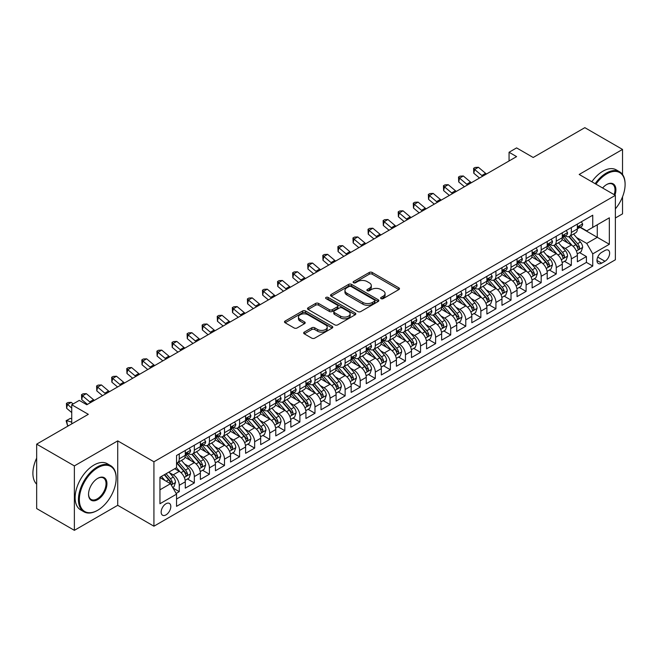 <?xml version="1.0" encoding="UTF-8"?>
<svg xmlns="http://www.w3.org/2000/svg" width="658" height="658" viewBox="0 0 658 658"><rect width="100%" height="100%" fill="white"/><g stroke="black" fill="none" stroke-linecap="round" stroke-linejoin="round"><path stroke-width="0.99" d="M381.072 298.642A1.464 0.847 0 0 0 383.145 298.642L398.871 289.561A2.097 1.209 0 0 0 399.48 288.706A2.097 1.209 0 0 0 398.871 287.85L372.222 272.47A2.097 1.209 0 0 0 369.261 272.47L353.535 281.55A1.464 0.847 0 0 0 353.107 282.142A1.464 0.847 0 0 0 353.535 282.743A1.464 0.847 0 0 0 355.608 282.743L357.648 281.566A6.695 3.866 0 0 1 367.115 281.566L369.335 282.85A6.695 3.866 0 0 1 371.301 285.588A6.695 3.866 0 0 1 369.335 288.319L367.304 289.495A1.464 0.847 0 0 0 366.876 290.096A1.464 0.847 0 0 0 367.304 290.688A1.464 0.847 0 0 0 369.377 290.688L371.408 289.52A6.695 3.866 0 0 1 380.883 289.52L383.104 290.795A6.695 3.866 0 0 1 385.07 293.534A6.695 3.866 0 0 1 383.104 296.264L381.072 297.441A1.464 0.847 0 0 0 380.637 298.041A1.464 0.847 0 0 0 381.072 298.642L381.072 297.441M165.981 514.885A6.827 3.94 120 0 0 170.438 508.873A6.827 3.94 120 0 0 169.394 503.403A6.827 3.94 120 0 0 165.981 503.74A6.827 3.94 120 0 0 161.523 509.753A6.827 3.94 120 0 0 162.567 515.222A6.827 3.94 120 0 0 165.981 514.885M304.284 332.117A2.097 1.209 0 0 0 303.667 332.973A2.097 1.209 0 0 0 304.284 333.828L311.76 338.146A2.097 1.209 0 0 0 314.721 338.146L332.183 328.062A2.097 1.209 0 0 0 332.8 327.207A2.097 1.209 0 0 0 332.183 326.352L305.542 310.971A2.097 1.209 0 0 0 302.581 310.971L285.111 321.055A2.097 1.209 0 0 0 284.503 321.902A2.097 1.209 0 0 0 285.111 322.757L294.142 327.972A2.097 1.209 0 0 0 297.103 327.972L304.58 323.654A2.097 1.209 0 0 0 305.189 322.807A2.097 1.209 0 0 0 304.58 321.951L300.097 319.36A5.601 3.232 0 0 1 298.461 317.074A5.601 3.232 0 0 1 301.915 314.088A5.601 3.232 0 0 1 308.018 314.787L325.562 324.92A5.601 3.232 0 0 1 327.199 327.207A5.601 3.232 0 0 1 323.744 330.193A5.601 3.232 0 0 1 317.641 329.494L314.721 327.799A2.097 1.209 0 0 0 311.76 327.799L304.284 332.117L304.284 333.828M622.534 174.518L622.534 149.432L584.839 127.66L533.186 157.484L516.596 147.902L509.062 152.261L516.596 156.612L86.815 404.744L79.273 400.393L71.73 404.744L71.73 423.9M74.37 465.905L74.37 530.34L117.724 505.303L117.724 440.876L74.37 465.905L36.667 444.142L88.32 414.326L71.73 404.744M117.724 440.876L153.923 461.776L615.37 195.352L615.37 259.787L153.923 526.203L153.923 461.776M622.534 149.432L579.18 174.46L615.37 195.352M357.796 311.563A2.097 1.209 0 0 0 360.757 311.563L378.218 301.479A2.097 1.209 0 0 0 378.835 300.624A2.097 1.209 0 0 0 378.218 299.768L351.578 284.388A2.097 1.209 0 0 0 348.617 284.388L331.147 294.471A2.097 1.209 0 0 0 330.538 295.327A2.097 1.209 0 0 0 331.147 296.182L357.796 311.563M326.631 298.954A1.464 0.847 0 0 1 328.112 299.16L328.112 297.424L355.205 313.06A2.097 1.209 0 0 1 355.814 313.915A2.097 1.209 0 0 1 355.205 314.771L337.735 324.855A2.097 1.209 0 0 1 334.774 324.855L308.133 309.474L308.133 307.763A2.097 1.209 0 0 0 307.516 308.618A2.097 1.209 0 0 0 308.133 309.474M308.133 307.763L315.61 303.445A2.097 1.209 0 0 1 318.571 303.445L329.37 309.688A2.097 1.209 0 0 0 332.331 309.688L337.291 306.825A2.097 1.209 0 0 0 337.908 305.97A2.097 1.209 0 0 0 337.291 305.115L326.039 298.617A1.464 0.847 0 0 1 325.611 298.016A1.464 0.847 0 0 1 326.516 297.235A1.464 0.847 0 0 1 328.112 297.424M74.37 530.34L36.667 508.568L36.667 444.142M615.37 217.995L622.534 213.858L622.534 196.816M176.122 493.442L179.256 491.641L172.996 488.022M169.435 472.65L173.219 474.837A8.529 4.927 60 0 1 179.256 485.283L185.285 481.796L185.285 488.154L194.332 482.931L187.472 478.966M184.511 463.939L188.303 466.127A8.529 4.927 60 0 1 194.332 476.573L200.369 473.094L200.369 479.452L209.417 474.221L202.549 470.264M199.596 455.237L203.38 457.417A8.529 4.927 60 0 1 209.417 467.871L215.446 464.384L215.446 470.741L224.493 465.519L217.634 461.554M214.673 446.527L218.464 448.715A8.529 4.927 60 0 1 224.493 459.161L230.53 455.681L230.53 462.039L239.578 456.808L232.71 452.852M229.757 437.825L233.541 440.005A8.529 4.927 60 0 1 239.578 450.459L245.607 446.971L245.607 453.329L254.654 448.106L247.795 444.142M244.834 429.115L248.625 431.303A8.529 4.927 60 0 1 254.654 441.748L260.683 438.269L260.683 444.619L269.731 439.396L262.871 435.44M259.918 420.413L263.702 422.592A8.529 4.927 60 0 1 269.731 433.046L275.768 429.559L275.768 435.917L284.815 430.694L277.956 426.729M274.995 411.702L278.786 413.89A8.529 4.927 60 0 1 284.815 424.336L290.844 420.857L290.844 427.207L299.892 421.984L293.032 418.027M290.079 402.992L293.863 405.18A8.529 4.927 60 0 1 299.892 415.626L305.929 412.147L305.929 418.504L314.976 413.282L308.117 409.317M305.156 394.29L308.939 396.478A8.529 4.927 60 0 1 314.976 406.924L321.005 403.444L321.005 409.794L330.053 404.571L323.193 400.615M320.24 385.58L324.024 387.768A8.529 4.927 60 0 1 330.053 398.213L336.09 394.734L336.09 401.092L345.137 395.869L338.278 391.905M335.317 376.878L339.1 379.066A8.529 4.927 60 0 1 345.137 389.511L351.166 386.024L351.166 392.382L360.214 387.159L353.354 383.195M350.401 368.167L354.185 370.355A8.529 4.927 60 0 1 360.214 380.801L366.251 377.322L366.251 383.68L375.299 378.457L368.431 374.492M365.478 359.465L369.261 361.653A8.529 4.927 60 0 1 375.299 372.099L381.327 368.612L381.327 374.97L390.375 369.747L383.515 365.782M380.554 350.755L384.346 352.943A8.529 4.927 60 0 1 390.375 363.389L396.412 359.91L396.412 366.267L405.46 361.036L398.592 357.08M395.639 342.053L399.422 344.233A8.529 4.927 60 0 1 405.46 354.687L411.489 351.199L411.489 357.557L420.536 352.334L413.676 348.37M410.715 333.343L414.507 335.531A8.529 4.927 60 0 1 420.536 345.976L426.565 342.497L426.565 348.855L435.621 343.624L428.753 339.668M425.8 324.641L429.584 326.82A8.529 4.927 60 0 1 435.621 337.274L441.65 333.787L441.65 340.145L450.697 334.922L443.837 330.958M440.876 315.93L444.668 318.118A8.529 4.927 60 0 1 450.697 328.564L456.726 325.085L456.726 331.435L465.774 326.212L458.914 322.256M455.961 307.228L459.745 309.408A8.529 4.927 60 0 1 465.774 319.862L471.811 316.375L471.811 322.733L480.858 317.51L473.999 313.545M471.038 298.518L474.829 300.706A8.529 4.927 60 0 1 480.858 311.152L486.887 307.673L486.887 314.022L495.935 308.799L489.075 304.843M486.122 289.808L489.906 291.996A8.529 4.927 60 0 1 495.935 302.441L501.972 298.962L501.972 305.32L511.019 300.097L504.16 296.133M501.199 281.106L504.982 283.294A8.529 4.927 60 0 1 511.019 293.739L517.048 290.26L517.048 296.61L526.096 291.387L519.236 287.431M516.283 272.396L520.067 274.583A8.529 4.927 60 0 1 526.096 285.029L532.133 281.55L532.133 287.908L541.18 282.685L534.321 278.721M531.36 263.694L535.143 265.881A8.529 4.927 60 0 1 541.18 276.327L547.209 272.84L547.209 279.198L556.257 273.975L549.397 270.01M546.444 254.983L550.228 257.171A8.529 4.927 60 0 1 556.257 267.617L562.294 264.138L562.294 270.496L571.341 265.273L571.341 258.915A8.529 4.927 -120 0 0 565.304 248.469L561.521 246.281M564.474 261.308L571.341 265.273M185.285 481.796A8.529 4.927 -120 0 0 179.256 471.35L174.732 468.743M200.369 473.094A8.529 4.927 -120 0 0 194.332 462.648L185.005 457.261M215.446 464.384A8.529 4.927 -120 0 0 209.417 453.938L200.09 448.55M230.53 455.681A8.529 4.927 -120 0 0 224.493 445.236L215.166 439.848M245.607 446.971A8.529 4.927 -120 0 0 239.578 436.525L230.251 431.138M260.683 438.269A8.529 4.927 -120 0 0 254.654 427.815L245.327 422.436M275.768 429.559A8.529 4.927 -120 0 0 269.731 419.113L260.412 413.726M290.844 420.857A8.529 4.927 -120 0 0 284.815 410.403L275.488 405.024M305.929 412.147A8.529 4.927 -120 0 0 299.892 401.701L290.573 396.313M321.005 403.444A8.529 4.927 -120 0 0 314.976 392.99L305.649 387.611M336.09 394.734A8.529 4.927 -120 0 0 330.053 384.288L320.726 378.901M351.166 386.024A8.529 4.927 -120 0 0 345.137 375.578L335.81 370.199M366.251 377.322A8.529 4.927 -120 0 0 360.214 366.876L350.887 361.489M381.327 368.612A8.529 4.927 -120 0 0 375.299 358.166L365.971 352.778M396.412 359.91A8.529 4.927 -120 0 0 390.375 349.464L381.048 344.076M411.489 351.199A8.529 4.927 -120 0 0 405.46 340.754L396.132 335.366M426.565 342.497A8.529 4.927 -120 0 0 420.536 332.043L411.209 326.664M441.65 333.787A8.529 4.927 -120 0 0 435.621 323.341L426.294 317.954M456.726 325.085A8.529 4.927 -120 0 0 450.697 314.631L441.37 309.252M471.811 316.375A8.529 4.927 -120 0 0 465.774 305.929L456.455 300.541M486.887 307.673A8.529 4.927 -120 0 0 480.858 297.219L471.531 291.839M501.972 298.962A8.529 4.927 -120 0 0 495.935 288.517L486.616 283.129M517.048 290.26A8.529 4.927 -120 0 0 511.019 279.806L501.692 274.427M532.133 281.55A8.529 4.927 -120 0 0 526.096 271.104L516.769 265.717M547.209 272.84A8.529 4.927 -120 0 0 541.18 262.394L531.853 257.015M562.294 264.138A8.529 4.927 -120 0 0 556.257 253.692L546.93 248.305M604.965 250.468L601.651 252.384A6.613 3.816 120 0 0 597.332 258.207A6.613 3.816 120 0 0 598.344 263.504A6.613 3.816 120 0 0 601.651 263.175L604.965 261.267A6.613 3.816 120 0 0 609.283 255.436A6.613 3.816 120 0 0 608.272 250.139A6.613 3.816 120 0 0 604.965 250.468M159.952 489.807L170.504 483.712L176.541 494.166L176.541 506.347L592.751 266.054L592.751 253.865L586.722 243.419L576.597 237.571M176.541 494.166L159.952 503.74L159.952 477.272L176.541 467.698L176.541 455.509L592.751 215.207L592.751 227.397L609.341 217.814L609.341 244.282L592.751 253.865M188.221 453.543L188.303 453.592A8.529 4.927 60 0 0 192.564 454.012L198.601 450.533A8.529 4.927 -120 0 0 200.369 446.626L200.369 441.748M203.306 444.841L203.38 444.882A8.529 4.927 60 0 0 207.648 445.31L213.677 441.822A8.529 4.927 -120 0 0 215.446 437.915L215.446 433.038M218.382 436.131L218.464 436.18A8.529 4.927 60 0 0 222.725 436.599L228.762 433.12A8.529 4.927 -120 0 0 230.53 429.213L230.53 424.336M233.467 427.429L233.541 427.47A8.529 4.927 60 0 0 237.809 427.889L243.838 424.41A8.529 4.927 -120 0 0 245.607 420.503L245.607 415.626M248.543 418.718L248.625 418.768A8.529 4.927 60 0 0 252.886 419.187L258.923 415.7A8.529 4.927 -120 0 0 260.683 411.801L260.683 406.924M263.628 410.008L263.702 410.057A8.529 4.927 60 0 0 267.971 410.477L273.999 406.998A8.529 4.927 -120 0 0 275.768 403.091L275.768 398.213M278.704 401.306L278.786 401.347A8.529 4.927 60 0 0 283.047 401.775L289.084 398.287A8.529 4.927 -120 0 0 290.844 394.389L290.844 389.511M293.781 392.596L293.863 392.645A8.529 4.927 60 0 0 298.132 393.065L304.161 389.585A8.529 4.927 -120 0 0 305.929 385.678L305.929 380.801M308.865 383.894L308.939 383.935A8.529 4.927 60 0 0 313.208 384.362L319.237 380.875A8.529 4.927 -120 0 0 321.005 376.976L321.005 372.099M323.942 375.183L324.024 375.233A8.529 4.927 60 0 0 328.293 375.652L334.322 372.173A8.529 4.927 -120 0 0 336.09 368.266L336.09 363.389M339.026 366.481L339.1 366.522A8.529 4.927 60 0 0 343.369 366.95L349.398 363.463A8.529 4.927 -120 0 0 351.166 359.556L351.166 354.687M354.103 357.771L354.185 357.82A8.529 4.927 60 0 0 358.446 358.24L364.483 354.761A8.529 4.927 -120 0 0 366.251 350.854L366.251 345.976M369.187 349.069L369.261 349.11A8.529 4.927 60 0 0 373.53 349.538L379.559 346.05A8.529 4.927 -120 0 0 381.327 342.144L381.327 337.274M384.264 340.359L384.346 340.408A8.529 4.927 60 0 0 388.607 340.828L394.644 337.348A8.529 4.927 -120 0 0 396.412 333.441L396.412 328.564M399.348 331.657L399.422 331.698A8.529 4.927 60 0 0 403.691 332.125L409.72 328.638A8.529 4.927 -120 0 0 411.489 324.731L411.489 319.854M414.425 322.946L414.507 322.996A8.529 4.927 60 0 0 418.768 323.415L424.805 319.936A8.529 4.927 -120 0 0 426.565 316.029L426.565 311.152M429.51 314.244L429.584 314.285A8.529 4.927 60 0 0 433.852 314.705L439.881 311.226A8.529 4.927 -120 0 0 441.65 307.319L441.65 302.441M444.586 305.534L444.668 305.583A8.529 4.927 60 0 0 448.929 306.003L454.966 302.516A8.529 4.927 -120 0 0 456.726 298.617L456.726 293.739M459.671 296.824L459.745 296.873A8.529 4.927 60 0 0 464.013 297.293L470.042 293.813A8.529 4.927 -120 0 0 471.811 289.907L471.811 285.029M474.747 288.122L474.829 288.163A8.529 4.927 60 0 0 479.09 288.591L485.127 285.103A8.529 4.927 -120 0 0 486.887 281.205L486.887 276.327M489.823 279.411L489.906 279.461A8.529 4.927 60 0 0 494.174 279.88L500.203 276.401A8.529 4.927 -120 0 0 501.972 272.494L501.972 267.617M504.908 270.709L504.982 270.751A8.529 4.927 60 0 0 509.251 271.178L515.28 267.691A8.529 4.927 -120 0 0 517.048 263.792L517.048 258.915M519.985 261.999L520.067 262.049A8.529 4.927 60 0 0 524.336 262.468L530.364 258.989A8.529 4.927 -120 0 0 532.133 255.082L532.133 250.204M535.069 253.297L535.143 253.338A8.529 4.927 60 0 0 539.412 253.766L545.441 250.279A8.529 4.927 -120 0 0 547.209 246.372L547.209 241.502M550.146 244.587L550.228 244.636A8.529 4.927 60 0 0 554.488 245.056L560.526 241.576A8.529 4.927 -120 0 0 562.294 237.67L562.294 232.792M176.541 499.035L586.418 262.394L586.418 256.562L577.37 261.785L577.37 255.427A8.529 4.927 -120 0 0 571.341 244.982L562.014 239.594M565.23 235.885L565.304 235.926A8.529 4.927 -120 0 0 569.573 236.354A8.529 4.927 -120 0 0 571.341 232.447L571.341 227.569M569.573 236.354L575.602 232.866A8.529 4.927 -120 0 0 577.37 228.959L577.37 224.09M179.256 453.938L179.256 458.815A8.529 4.927 60 0 1 177.487 462.722A8.529 4.927 60 0 1 176.541 463.067M177.487 462.722L183.516 459.235A8.529 4.927 -120 0 0 185.285 455.328L185.285 450.459M194.332 445.227L194.332 450.105A8.529 4.927 60 0 1 192.564 454.012M209.417 436.525L209.417 441.403A8.529 4.927 60 0 1 207.648 445.31M224.493 427.815L224.493 432.693A8.529 4.927 60 0 1 222.725 436.599M239.578 419.113L239.578 423.991A8.529 4.927 60 0 1 237.809 427.889M254.654 410.403L254.654 415.28A8.529 4.927 60 0 1 252.886 419.187M269.731 401.701L269.731 406.578A8.529 4.927 60 0 1 267.971 410.477M284.815 392.99L284.815 397.868A8.529 4.927 60 0 1 283.047 401.775M299.892 384.288L299.892 389.158A8.529 4.927 60 0 1 298.132 393.065M314.976 375.578L314.976 380.456A8.529 4.927 60 0 1 313.208 384.362M330.053 366.876L330.053 371.745A8.529 4.927 60 0 1 328.293 375.652M345.137 358.166L345.137 363.043A8.529 4.927 60 0 1 343.369 366.95M360.214 349.464L360.214 354.333A8.529 4.927 60 0 1 358.446 358.24M375.299 340.754L375.299 345.631A8.529 4.927 60 0 1 373.53 349.538M390.375 332.043L390.375 336.921A8.529 4.927 60 0 1 388.607 340.828M405.46 323.341L405.46 328.219A8.529 4.927 60 0 1 403.691 332.125M420.536 314.631L420.536 319.508A8.529 4.927 60 0 1 418.768 323.415M435.621 305.929L435.621 310.806A8.529 4.927 60 0 1 433.852 314.705M450.697 297.219L450.697 302.096A8.529 4.927 60 0 1 448.929 306.003M465.774 288.517L465.774 293.394A8.529 4.927 60 0 1 464.013 297.293M480.858 279.806L480.858 284.684A8.529 4.927 60 0 1 479.09 288.591M495.935 271.104L495.935 275.973A8.529 4.927 60 0 1 494.174 279.88M511.019 262.394L511.019 267.271A8.529 4.927 60 0 1 509.251 271.178M526.096 253.692L526.096 258.561A8.529 4.927 60 0 1 524.336 262.468M541.18 244.982L541.18 249.859A8.529 4.927 60 0 1 539.412 253.766M556.257 236.28L556.257 241.149A8.529 4.927 60 0 1 554.488 245.056M556.257 267.617L556.257 273.975M541.18 276.327L541.18 282.685M526.096 285.029L526.096 291.387M511.019 293.739L511.019 300.097M495.935 302.441L495.935 308.799M480.858 311.152L480.858 317.51M465.774 319.862L465.774 326.212M450.697 328.564L450.697 334.922M435.621 337.274L435.621 343.624M420.536 345.976L420.536 352.334M405.46 354.687L405.46 361.036M390.375 363.389L390.375 369.747M375.299 372.099L375.299 378.457M360.214 380.801L360.214 387.159M345.137 389.511L345.137 395.869M330.053 398.213L330.053 404.571M314.976 406.924L314.976 413.282M299.892 415.626L299.892 421.984M284.815 424.336L284.815 430.694M269.731 433.046L269.731 439.396M254.654 441.748L254.654 448.106M239.578 450.459L239.578 456.808M224.493 459.161L224.493 465.519M209.417 467.871L209.417 474.221M194.332 476.573L194.332 482.931M179.256 485.283L179.256 491.641M170.504 483.712L159.952 477.618M586.722 243.419L597.275 237.324L597.275 224.781L609.341 217.814M580.011 227.347L609.341 244.282M580.307 227.174L586.722 230.876L592.751 227.397M117.724 505.303L153.923 526.203M509.062 152.261L509.062 160.963M579.558 252.598L586.418 256.562M586.418 262.394L592.751 266.054M381.656 298.847L383.104 298.008A6.695 3.866 0 0 0 385.07 295.277L385.07 293.534M371.301 285.588L371.301 287.324A6.695 3.866 0 0 1 369.335 290.063L367.888 290.902M398.838 289.578L372.222 274.205A2.097 1.209 0 0 0 369.261 274.205L354.119 282.948M378.194 301.496L351.578 286.131A2.097 1.209 0 0 0 348.617 286.131L331.18 296.199M374.517 301.224A1.464 0.847 0 0 0 374.945 300.624A1.464 0.847 0 0 0 374.517 300.032L351.133 286.526A1.464 0.847 0 0 0 349.061 286.526L346.914 287.768A6.695 3.866 0 0 0 344.948 290.499A6.695 3.866 0 0 0 346.914 293.238L362.903 302.466A6.695 3.866 0 0 0 372.37 302.466L374.517 301.224L374.517 302.968A1.464 0.847 0 0 0 374.945 302.367L374.945 300.624M344.948 290.499L344.948 292.242A6.695 3.866 0 0 0 346.914 294.973L346.914 293.238M374.517 302.968L372.37 304.202A6.695 3.866 0 0 1 362.903 304.202L346.914 294.973M308.158 309.49L315.61 305.189L315.61 303.445M337.908 305.97L337.908 307.705A2.097 1.209 0 0 1 337.291 308.561L332.331 311.423A2.097 1.209 0 0 1 329.37 311.423L318.571 305.189A2.097 1.209 0 0 0 315.61 305.189M328.112 299.16L355.172 314.787M340.589 316.161A5.601 3.232 0 0 0 346.684 316.86A5.601 3.232 0 0 0 350.146 313.874A5.601 3.232 0 0 0 348.501 311.588L342.325 308.018A2.097 1.209 0 0 0 339.364 308.018L334.404 310.88A2.097 1.209 0 0 0 333.795 311.736A2.097 1.209 0 0 0 334.404 312.591L340.589 316.161L340.589 317.896A5.601 3.232 0 0 0 346.684 318.604A5.601 3.232 0 0 0 350.146 315.61L350.146 313.874M333.795 311.736L333.795 313.479A2.097 1.209 0 0 0 334.404 314.335L334.404 312.591M340.589 317.896L334.404 314.335M327.199 327.207L327.199 328.942A5.601 3.232 0 0 1 323.744 331.936A5.601 3.232 0 0 1 317.641 331.229L314.721 329.543A2.097 1.209 0 0 0 311.76 329.543L304.309 333.845M298.461 317.074L298.461 318.817A5.601 3.232 0 0 0 300.097 321.104L300.097 319.36M304.547 323.67L300.097 321.104M332.158 328.079L305.542 312.706A2.097 1.209 0 0 0 302.581 312.706L285.144 322.774M577.247 253.939L581.137 251.685L582.651 247.334A5.651 3.265 -120 0 0 580.446 242.029L573.554 234.051M572.18 245.533L564.301 236.419M567.698 242.876L563.125 237.587A13.538 7.822 -120 0 0 562.705 237.119M568.8 236.658L575.775 244.727A5.651 3.265 60 0 1 577.79 248.617C578.637 249.752 579.237 249.407 579.599 247.572A5.651 3.265 -120 0 0 577.584 243.682L570.692 235.704M569.211 236.526L576.704 245.195A2.879 1.661 60 0 1 577.428 246.322L579.599 247.572M577.79 248.617L578.201 249.292M581.368 221.779L582.651 224A5.651 3.265 60 0 1 581.475 226.5L578.612 228.153A5.651 3.265 -120 0 0 579.599 226.854L579.476 226.352M577.56 228.416L577.584 228.416A5.651 3.265 -120 0 0 578.612 228.153M578.867 226.434L579.599 226.854C579.246 225.998 578.637 226.352 577.79 227.898A5.651 3.265 60 0 1 577.37 228.704M482.709 176.179A10.66 6.161 60 0 1 481.82 175.497L474.632 169.451L473.793 173.219L479.517 178.022M486.476 174A10.66 6.161 60 0 1 485.588 173.317L478.407 167.28L474.632 169.451L473.604 168.325L475.109 167.453L478.407 167.28M473.793 173.219L473.604 168.325M615.37 208.866A26.016 15.019 120 0 0 625.1 184.52A26.016 15.019 120 0 0 606.701 173.893A26.016 15.019 120 0 0 595.934 184.133M595.153 183.681A26.657 15.389 -60 0 1 606.248 173.112A26.657 15.389 -60 0 1 619.581 171.787A26.657 15.389 -60 0 1 625.1 183.993A26.657 15.389 -60 0 1 625.1 184.256M602.613 187.991A13.012 7.509 -60 0 1 606.701 184.52L606.701 184.52A13.012 7.509 -60 0 1 614.942 195.105M591.838 181.764A26.657 15.389 -60 0 1 602.934 171.195A26.657 15.389 -60 0 1 616.258 169.871L619.581 171.787M614.153 194.653A12.37 7.139 120 0 0 612.433 184.166A12.37 7.139 120 0 0 606.47 184.651M97.294 510.485L97.746 510.23A26.016 15.019 120 0 0 116.145 478.358A26.016 15.019 120 0 0 97.746 467.739A26.016 15.019 120 0 0 79.347 499.603A26.016 15.019 120 0 0 97.746 510.23L97.294 510.485A26.657 15.389 -60 0 1 83.961 511.809A26.657 15.389 -60 0 1 79.881 490.449A26.657 15.389 -60 0 1 97.294 466.958A26.657 15.389 -60 0 1 110.618 465.634A26.657 15.389 -60 0 1 116.145 477.84A26.657 15.389 -60 0 1 116.145 478.103M97.746 499.603A13.012 7.509 -60 0 1 88.542 494.29A13.012 7.509 -60 0 1 97.746 478.358L97.746 478.358A13.012 7.509 -60 0 1 106.941 483.671A13.012 7.509 -60 0 1 97.746 499.603M88.55 494.026A12.37 7.139 120 0 0 91.108 499.43A12.37 7.139 120 0 0 97.294 498.822A12.37 7.139 120 0 0 105.37 487.923A12.37 7.139 120 0 0 103.479 478.004A12.37 7.139 120 0 0 97.516 478.498M83.961 511.809L80.646 509.892A26.657 15.389 -60 0 1 76.558 488.532A26.657 15.389 -60 0 1 93.979 465.041A26.657 15.389 -60 0 1 107.303 463.717L110.618 465.634M36.667 484.189A26.657 15.389 -60 0 1 36.667 458.075M562.162 262.641L566.061 260.395L567.566 256.036A5.651 3.265 -120 0 0 565.37 250.731L558.477 242.753M557.096 254.243L549.224 245.121M552.613 251.586L548.048 246.298A13.538 7.822 -120 0 0 547.629 245.821M553.723 245.36L560.69 253.429A5.651 3.265 60 0 1 562.705 257.327C563.561 258.462 564.161 258.117 564.515 256.283A5.651 3.265 -120 0 0 562.5 252.384L555.615 244.406M554.135 245.228L561.619 253.898A2.879 1.661 60 0 1 562.343 255.024L564.515 256.283M562.705 257.327L563.116 257.994M547.086 271.351L550.985 269.097L552.49 264.746A5.651 3.265 -120 0 0 550.285 259.441L543.401 251.463M542.019 262.945L534.14 253.832M537.537 260.288L532.964 255A13.538 7.822 -120 0 0 532.544 254.531M538.647 254.07L545.614 262.139A5.651 3.265 60 0 1 547.629 266.029C548.476 267.164 549.076 266.819 549.438 264.985A5.651 3.265 -120 0 0 547.423 261.094L540.531 253.116M539.05 253.939L546.543 262.608A2.879 1.661 60 0 1 547.267 263.735L549.438 264.985M547.629 266.029L548.04 266.704M532.001 280.053L535.9 277.808L537.405 273.448A5.651 3.265 -120 0 0 535.209 268.143L528.316 260.165M526.935 271.655L519.063 262.534M522.452 268.999L517.887 263.71A13.538 7.822 -120 0 0 517.468 263.233M523.562 262.772L530.529 270.841A5.651 3.265 60 0 1 532.544 274.74C533.399 275.875 534 275.529 534.354 273.695A5.651 3.265 -120 0 0 532.338 269.796L525.454 261.826M523.974 262.641L531.458 271.318A2.879 1.661 60 0 1 532.19 272.437L534.354 273.695M532.544 274.74L532.955 275.406M516.925 288.763L520.823 286.51L522.329 282.159A5.651 3.265 -120 0 0 520.124 276.853L513.24 268.875M511.858 280.357L503.979 271.244M507.376 277.709L502.802 272.412A13.538 7.822 -120 0 0 502.383 271.943M508.486 271.483L515.453 279.551A5.651 3.265 60 0 1 517.468 283.442C518.315 284.585 518.923 284.231 519.277 282.397A5.651 3.265 -120 0 0 517.262 278.507L510.369 270.528M508.889 271.351L516.382 280.02A2.879 1.661 60 0 1 517.106 281.147L519.277 282.397M517.468 283.442L517.879 284.116M566.283 230.489L567.566 232.702A5.651 3.265 60 0 1 566.398 235.21L563.536 236.864A5.651 3.265 -120 0 0 564.515 235.556L564.399 235.054M562.483 237.127L562.5 237.127A5.651 3.265 -120 0 0 563.536 236.864M563.791 235.136L564.515 235.556C564.161 234.709 563.561 235.054 562.705 236.6A5.651 3.265 60 0 1 562.294 237.406M467.624 184.882A10.66 6.161 60 0 1 466.744 184.199L459.555 178.162L458.716 181.921L464.433 186.724M471.399 182.71A10.66 6.161 60 0 1 470.511 182.027L463.322 175.982L459.555 178.162L458.519 177.027L460.032 176.155L463.322 175.982M458.716 181.921L458.519 177.027M551.207 239.191L552.49 241.412A5.651 3.265 60 0 1 551.322 243.912L548.451 245.566A5.651 3.265 -120 0 0 549.438 244.266L549.315 243.764M547.398 245.829L547.423 245.829A5.651 3.265 -120 0 0 548.451 245.566M548.706 243.847L549.438 244.266C549.085 243.411 548.476 243.764 547.629 245.311A5.651 3.265 60 0 1 547.209 246.117M452.548 193.592A10.66 6.161 60 0 1 451.659 192.909L444.471 186.864L443.64 190.631L449.356 195.434M456.315 191.412A10.66 6.161 60 0 1 455.435 190.73L448.246 184.692L444.471 186.864L443.443 185.737L444.948 184.865L448.246 184.692M443.64 190.631L443.443 185.737M536.13 247.901L537.405 250.122A5.651 3.265 60 0 1 536.237 252.623L533.375 254.276A5.651 3.265 -120 0 0 534.354 252.968L534.238 252.466M532.322 254.539L532.338 254.539A5.651 3.265 -120 0 0 533.375 254.276M533.63 252.549L534.354 252.968C534 252.121 533.399 252.466 532.544 254.013A5.651 3.265 60 0 1 532.133 254.819M437.471 202.294A10.66 6.161 60 0 1 436.583 201.611L429.394 195.574L428.555 199.333L434.272 204.144M441.238 200.122A10.66 6.161 60 0 1 440.35 199.44L433.161 193.394L429.394 195.574L428.358 194.439L429.871 193.575L433.161 193.394M428.555 199.333L428.358 194.439M521.046 256.604L522.329 258.824A5.651 3.265 60 0 1 521.161 261.325L518.29 262.978A5.651 3.265 -120 0 0 519.277 261.678L519.154 261.177M517.237 263.241L517.262 263.241A5.651 3.265 -120 0 0 518.29 262.978M518.545 261.259L519.277 261.678C518.923 260.823 518.315 261.177 517.468 262.723A5.651 3.265 60 0 1 517.048 263.529M422.387 211.004A10.66 6.161 60 0 1 421.498 210.321L414.31 204.276L413.479 208.043L419.195 212.847M426.154 208.825A10.66 6.161 60 0 1 425.274 208.142L418.085 202.105L414.31 204.276L413.282 203.149L414.787 202.277L418.085 202.105M413.479 208.043L413.282 203.149M501.84 297.465L505.739 295.22L507.244 290.869A5.651 3.265 -120 0 0 505.048 285.556L498.155 277.586M496.774 289.068L488.902 279.946M492.291 286.411L487.726 281.122A13.538 7.822 -120 0 0 487.307 280.645M493.401 280.193L500.368 288.262A5.651 3.265 60 0 1 502.383 292.152C503.238 293.287 503.839 292.942 504.192 291.107A5.651 3.265 -120 0 0 502.177 287.217L495.293 279.239M493.813 280.061L501.297 288.73A2.879 1.661 60 0 1 502.029 289.857L504.192 291.107M502.383 292.152L502.794 292.818M505.969 265.314L507.244 267.535A5.651 3.265 60 0 1 506.076 270.035L503.214 271.688A5.651 3.265 -120 0 0 504.192 270.389L504.077 269.887M502.161 271.951L502.177 271.951A5.651 3.265 -120 0 0 503.214 271.688M503.469 269.961L504.192 270.389C503.839 269.533 503.238 269.879 502.383 271.433A5.651 3.265 60 0 1 501.972 272.231M407.31 219.706A10.66 6.161 60 0 1 406.422 219.024L399.233 212.986L398.394 216.745L404.111 221.557M411.077 217.535A10.66 6.161 60 0 1 410.189 216.852L403 210.807L399.233 212.986L398.205 211.851L399.71 210.988L403 210.807M398.394 216.745L398.205 211.851M486.764 306.176L490.662 303.922L492.168 299.571A5.651 3.265 -120 0 0 489.963 294.266L483.079 286.288M481.697 297.77L473.818 288.656M477.215 295.121L472.641 289.824A13.538 7.822 -120 0 0 472.222 289.356M478.325 288.895L485.291 296.964A5.651 3.265 60 0 1 487.307 300.854C488.154 301.997 488.762 301.644 489.116 299.809A5.651 3.265 -120 0 0 487.101 295.919L480.208 287.941M478.736 288.763L486.221 297.432A2.879 1.661 60 0 1 486.945 298.559L489.116 299.809M487.307 300.854L487.718 301.529M490.884 274.016L492.168 276.237A5.651 3.265 60 0 1 491 278.737L488.129 280.39A5.651 3.265 -120 0 0 489.116 279.091L489.001 278.589M487.076 280.662L487.101 280.662A5.651 3.265 -120 0 0 488.129 280.39M488.384 278.671L489.116 279.091C488.762 278.244 488.154 278.589 487.307 280.135A5.651 3.265 60 0 1 486.887 280.941M392.226 228.416A10.66 6.161 60 0 1 391.337 227.734L384.157 221.697L383.318 225.455L389.034 230.259M396.001 226.237A10.66 6.161 60 0 1 395.113 225.554L387.924 219.517L384.157 221.697L383.12 220.562L384.626 219.69L387.924 219.517M383.318 225.455L383.12 220.562M471.679 314.886L475.578 312.632L477.083 308.281A5.651 3.265 -120 0 0 474.887 302.968L467.994 294.998M466.612 306.48L458.741 297.358M462.138 303.823L457.565 298.535A13.538 7.822 -120 0 0 457.145 298.058M463.24 297.605L470.215 305.674A5.651 3.265 60 0 1 472.23 309.564C473.077 310.699 473.678 310.354 474.04 308.52A5.651 3.265 -120 0 0 472.025 304.629L465.132 296.651M463.651 297.474L471.144 306.143A2.879 1.661 60 0 1 471.868 307.27L474.04 308.52M472.23 309.564L472.641 310.231M475.808 282.726L477.083 284.947A5.651 3.265 60 0 1 475.915 287.447L473.053 289.101A5.651 3.265 -120 0 0 474.04 287.801L473.916 287.299M472 289.364L472.025 289.364A5.651 3.265 -120 0 0 473.053 289.101M473.308 287.373L474.04 287.801C473.678 286.946 473.077 287.291 472.23 288.846A5.651 3.265 60 0 1 471.811 289.643M377.149 237.119A10.66 6.161 60 0 1 376.261 236.444L369.072 230.399L368.233 234.158L373.95 238.969M380.916 234.947A10.66 6.161 60 0 1 380.028 234.264L372.839 228.219L369.072 230.399L368.044 229.272L369.549 228.4L372.839 228.219M368.233 234.158L368.044 229.272M456.603 323.588L460.501 321.343L462.006 316.983A5.651 3.265 -120 0 0 459.802 311.678L452.918 303.7M451.536 315.182L443.656 306.069M447.053 312.534L442.48 307.237A13.538 7.822 -120 0 0 442.061 306.768M448.164 306.307L455.13 314.376A5.651 3.265 60 0 1 457.145 318.275C457.993 319.41 458.601 319.056 458.955 317.222A5.651 3.265 -120 0 0 456.94 313.331L450.047 305.353M448.575 306.176L456.06 314.845A2.879 1.661 60 0 1 456.784 315.972L458.955 317.222M457.145 318.275L457.557 318.941M460.723 291.428L462.006 293.649A5.651 3.265 60 0 1 460.839 296.149L457.968 297.803A5.651 3.265 -120 0 0 458.955 296.503L458.84 296.001M456.915 298.074L456.94 298.074A5.651 3.265 -120 0 0 457.968 297.803M458.223 296.084L458.955 296.503C458.601 295.656 458.001 296.001 457.145 297.548A5.651 3.265 60 0 1 456.726 298.354M362.065 245.829A10.66 6.161 60 0 1 361.176 245.146L353.996 239.109L353.157 242.868L358.873 247.671M365.84 243.649A10.66 6.161 60 0 1 364.951 242.966L357.763 236.929L353.996 239.109L352.959 237.974L354.473 237.102L357.763 236.929M353.157 242.868L352.959 237.974M441.526 332.298L445.417 330.045L446.93 325.694A5.651 3.265 -120 0 0 444.726 320.388L437.833 312.41M436.451 323.892L428.58 314.771M431.977 321.236L427.404 315.947A13.538 7.822 -120 0 0 426.984 315.478M433.079 315.017L440.054 323.086A5.651 3.265 60 0 1 442.069 326.977C442.916 328.112 443.517 327.766 443.879 325.932A5.651 3.265 -120 0 0 441.863 322.042L434.971 314.063M433.49 314.886L440.983 323.555A2.879 1.661 60 0 1 441.707 324.682L443.879 325.932M442.069 326.977L442.48 327.651M426.442 341L430.34 338.755L431.845 334.396A5.651 3.265 -120 0 0 429.649 329.09L422.757 321.112M421.375 332.603L413.504 323.481M416.892 329.946L412.319 324.649A13.538 7.822 -120 0 0 411.9 324.18M418.003 323.72L424.969 331.788A5.651 3.265 60 0 1 426.984 335.687C427.832 336.822 428.44 336.468 428.794 334.642A5.651 3.265 -120 0 0 426.779 330.744L419.886 322.765M418.414 323.588L425.899 332.257A2.879 1.661 60 0 1 426.623 333.384L428.794 334.642M426.984 335.687L427.396 336.353M411.365 349.711L415.256 347.457L416.769 343.106A5.651 3.265 -120 0 0 414.565 337.801L407.672 329.822M406.299 341.305L398.419 332.191M401.816 338.648L397.243 333.359A13.538 7.822 -120 0 0 396.823 332.89M402.918 332.43L409.893 340.499A5.651 3.265 60 0 1 411.908 344.389C412.755 345.524 413.356 345.179 413.718 343.344A5.651 3.265 -120 0 0 411.702 339.454L404.81 331.476M403.329 332.298L410.822 340.967A2.879 1.661 60 0 1 411.546 342.094L413.718 343.344M411.908 344.389L412.319 345.063M396.281 358.413L400.179 356.167L401.684 351.808A5.651 3.265 -120 0 0 399.488 346.503L392.596 338.525M391.214 350.015L383.343 340.893M386.731 347.358L382.166 342.061A13.538 7.822 -120 0 0 381.747 341.592M387.842 341.132L394.808 349.201A5.651 3.265 60 0 1 396.823 353.099C397.679 354.234 398.279 353.889 398.633 352.055A5.651 3.265 -120 0 0 396.618 348.156L389.733 340.178M388.253 341L395.738 349.669A2.879 1.661 60 0 1 396.461 350.796L398.633 352.055M396.823 353.099L397.235 353.765M381.204 367.123L385.094 364.869L386.608 360.518A5.651 3.265 -120 0 0 384.404 355.213L377.511 347.235M376.137 358.717L368.258 349.604M371.655 356.06L367.082 350.772A13.538 7.822 -120 0 0 366.662 350.303M372.757 349.842L379.732 357.911A5.651 3.265 60 0 1 381.747 361.801C382.594 362.936 383.195 362.591 383.556 360.757A5.651 3.265 -120 0 0 381.541 356.866L374.649 348.888M373.168 349.711L380.661 358.38A2.879 1.661 60 0 1 381.385 359.507L383.556 360.757M381.747 361.801L382.158 362.476M366.119 375.825L370.018 373.579L371.523 369.22A5.651 3.265 -120 0 0 369.327 363.915L362.435 355.937M361.053 367.427L353.181 358.306M356.57 364.771L352.005 359.482A13.538 7.822 -120 0 0 351.586 359.005M357.681 358.544L364.647 366.613A5.651 3.265 60 0 1 366.662 370.512C367.518 371.647 368.118 371.301 368.472 369.467A5.651 3.265 -120 0 0 366.457 365.568L359.572 357.59M358.092 358.413L365.577 367.082A2.879 1.661 60 0 1 366.309 368.209L368.472 369.467M366.662 370.512L367.074 371.178M351.043 384.535L354.942 382.282L356.447 377.931A5.651 3.265 -120 0 0 354.243 372.625L347.358 364.647M345.976 376.129L338.097 367.016M341.494 373.473L336.921 368.184A13.538 7.822 -120 0 0 336.501 367.715M342.604 367.254L349.571 375.323A5.651 3.265 60 0 1 351.586 379.214C352.433 380.349 353.033 380.003 353.395 378.169A5.651 3.265 -120 0 0 351.38 374.279L344.488 366.3M343.007 367.123L350.5 375.792A2.879 1.661 60 0 1 351.224 376.919L353.395 378.169M351.586 379.214L351.997 379.888M335.958 393.237L339.857 390.992L341.362 386.633A5.651 3.265 -120 0 0 339.166 381.327L332.274 373.349M330.892 384.84L323.02 375.718M326.409 382.183L321.844 376.894A13.538 7.822 -120 0 0 321.425 376.417M327.519 375.957L334.486 384.025A5.651 3.265 60 0 1 336.501 387.924C337.357 389.059 337.957 388.714 338.311 386.879A5.651 3.265 -120 0 0 336.296 382.981L329.411 375.011M327.931 375.825L335.416 384.502A2.879 1.661 60 0 1 336.148 385.621L338.311 386.879M336.501 387.924L336.912 388.59M320.882 401.948L324.781 399.694L326.286 395.343A5.651 3.265 -120 0 0 324.081 390.038L317.197 382.059M315.815 393.542L307.936 384.428M311.333 390.893L306.76 385.596A13.538 7.822 -120 0 0 306.34 385.127M312.443 384.667L319.41 392.736A5.651 3.265 60 0 1 321.425 396.626C322.272 397.769 322.881 397.416 323.234 395.581A5.651 3.265 -120 0 0 321.219 391.691L314.327 383.713M312.846 384.535L320.339 393.204A2.879 1.661 60 0 1 321.063 394.331L323.234 395.581M321.425 396.626L321.836 397.3M305.797 410.65L309.696 408.404L311.201 404.053A5.651 3.265 -120 0 0 309.005 398.74L302.112 390.77M300.731 402.252L292.859 393.13M296.248 399.595L291.683 394.306A13.538 7.822 -120 0 0 291.264 393.829M297.358 393.377L304.325 401.446A5.651 3.265 60 0 1 306.34 405.336C307.196 406.471 307.796 406.126 308.15 404.292A5.651 3.265 -120 0 0 306.143 400.401L299.25 392.423M297.77 393.245L305.254 401.915A2.879 1.661 60 0 1 305.986 403.041L308.15 404.292M306.34 405.336L306.751 406.002M290.721 419.36L294.62 417.106L296.125 412.755A5.651 3.265 -120 0 0 293.92 407.45L287.036 399.472M285.654 410.954L277.775 401.841M281.172 408.305L276.599 403.009A13.538 7.822 -120 0 0 276.179 402.54M282.282 402.079L289.249 410.148A5.651 3.265 60 0 1 291.264 414.038C292.111 415.182 292.72 414.828 293.073 412.994A5.651 3.265 -120 0 0 291.058 409.103L284.166 401.125M282.693 401.948L290.178 410.617A2.879 1.661 60 0 1 290.902 411.744L293.073 412.994M291.264 414.038L291.675 414.713M275.636 428.07L279.535 425.816L281.048 421.465A5.651 3.265 -120 0 0 278.844 416.152L271.951 408.182M270.57 419.664L262.698 410.543M266.095 417.007L261.522 411.719A13.538 7.822 -120 0 0 261.103 411.242M267.197 410.789L274.172 418.858A5.651 3.265 60 0 1 276.187 422.749C277.034 423.884 277.635 423.538 277.997 421.704A5.651 3.265 -120 0 0 275.982 417.814L269.089 409.835M267.609 410.658L275.102 419.327A2.879 1.661 60 0 1 275.825 420.454L277.997 421.704M276.187 422.749L276.599 423.415M445.647 300.138L446.93 302.359A5.651 3.265 60 0 1 445.754 304.86L442.892 306.513A5.651 3.265 -120 0 0 443.879 305.213L443.755 304.712M441.839 306.776L441.863 306.776A5.651 3.265 -120 0 0 442.892 306.513M443.147 304.786L443.879 305.213C443.517 304.358 442.916 304.712 442.069 306.258A5.651 3.265 60 0 1 441.65 307.056M346.988 254.539A10.66 6.161 60 0 1 346.1 253.856L338.911 247.811L338.072 251.57L343.789 256.381M350.755 252.359A10.66 6.161 60 0 1 349.867 251.677L342.678 245.64L338.911 247.811L337.883 246.684L339.388 245.812L342.678 245.64M338.072 251.57L337.883 246.684M430.562 308.841L431.845 311.061A5.651 3.265 60 0 1 430.677 313.562L427.815 315.215A5.651 3.265 -120 0 0 428.794 313.915L428.679 313.414M426.754 315.486L426.779 315.486A5.651 3.265 -120 0 0 427.815 315.215M428.062 313.496L428.794 313.915C428.44 313.068 427.84 313.414 426.984 314.96A5.651 3.265 60 0 1 426.565 315.766M331.903 263.241A10.66 6.161 60 0 1 331.023 262.558L323.835 256.521L322.996 260.28L328.712 265.084M335.679 261.061A10.66 6.161 60 0 1 334.79 260.387L327.602 254.342L323.835 256.521L322.798 255.386L324.312 254.514L327.602 254.342M322.996 260.28L322.798 255.386M415.486 317.551L416.769 319.772A5.651 3.265 60 0 1 415.593 322.272L412.731 323.925A5.651 3.265 -120 0 0 413.718 322.626L413.594 322.124M411.678 324.188L411.702 324.188A5.651 3.265 -120 0 0 412.731 323.925M412.985 322.206L413.718 322.626C413.356 321.77 412.755 322.124 411.908 323.67A5.651 3.265 60 0 1 411.489 324.476M316.827 271.951A10.66 6.161 60 0 1 315.939 271.269L308.75 265.223L307.911 268.99L313.636 273.794M320.594 269.772A10.66 6.161 60 0 1 319.706 269.089L312.525 263.052L308.75 265.223L307.722 264.097L309.227 263.225L312.525 263.052M307.911 268.99L307.722 264.097M400.401 326.261L401.684 328.474A5.651 3.265 60 0 1 400.516 330.974L397.654 332.635A5.651 3.265 -120 0 0 398.633 331.328L398.518 330.826M396.601 332.899L396.618 332.899A5.651 3.265 -120 0 0 397.654 332.635M397.909 330.908L398.633 331.328C398.279 330.481 397.679 330.826 396.823 332.372A5.651 3.265 60 0 1 396.412 333.178M301.742 280.653A10.66 6.161 60 0 1 300.862 279.971L293.674 273.934L292.835 277.692L298.551 282.496M305.518 278.482A10.66 6.161 60 0 1 304.629 277.799L297.441 271.754L293.674 273.934L292.637 272.799L294.151 271.927L297.441 271.754M292.835 277.692L292.637 272.799M385.325 334.963L386.608 337.184A5.651 3.265 60 0 1 385.44 339.684L382.569 341.337A5.651 3.265 -120 0 0 383.556 340.038L383.433 339.536M381.517 341.601L381.541 341.601A5.651 3.265 -120 0 0 382.569 341.337M382.824 339.618L383.556 340.038C383.203 339.183 382.594 339.536 381.747 341.083A5.651 3.265 60 0 1 381.327 341.889M286.666 289.364A10.66 6.161 60 0 1 285.778 288.681L278.589 282.636L277.75 286.403L283.475 291.206M290.433 287.184A10.66 6.161 60 0 1 289.545 286.501L282.364 280.464L278.589 282.636L277.561 281.509L279.066 280.637L282.364 280.464M277.75 286.403L277.561 281.509M370.248 343.673L371.523 345.886A5.651 3.265 60 0 1 370.355 348.395L367.493 350.048A5.651 3.265 -120 0 0 368.472 348.74L368.357 348.238M366.44 350.311L366.457 350.311A5.651 3.265 -120 0 0 367.493 350.048M367.748 348.321L368.472 348.74C368.118 347.893 367.518 348.238 366.662 349.785A5.651 3.265 60 0 1 366.251 350.591M271.589 298.066A10.66 6.161 60 0 1 270.701 297.383L263.513 291.346L262.674 295.105L268.39 299.908M275.357 295.894A10.66 6.161 60 0 1 274.468 295.212L267.28 289.166L263.513 291.346L262.476 290.211L263.99 289.339L267.28 289.166M262.674 295.105L262.476 290.211M355.164 352.375L356.447 354.596A5.651 3.265 60 0 1 355.279 357.097L352.408 358.75A5.651 3.265 -120 0 0 353.395 357.45L353.272 356.949M351.356 359.013L351.38 359.013A5.651 3.265 -120 0 0 352.408 358.75M352.663 357.031L353.395 357.45C353.042 356.595 352.433 356.949 351.586 358.495A5.651 3.265 60 0 1 351.166 359.301M256.505 306.776A10.66 6.161 60 0 1 255.617 306.093L248.428 300.048L247.597 303.815L253.314 308.618M260.272 304.596A10.66 6.161 60 0 1 259.392 303.914L252.203 297.877L248.428 300.048L247.4 298.921L248.905 298.049L252.203 297.877M247.597 303.815L247.4 298.921M340.087 361.086L341.362 363.306A5.651 3.265 60 0 1 340.194 365.807L337.332 367.46A5.651 3.265 -120 0 0 338.311 366.152L338.196 365.651M336.279 367.723L336.296 367.723A5.651 3.265 -120 0 0 337.332 367.46M337.587 365.733L338.311 366.152C337.957 365.305 337.357 365.651 336.501 367.197A5.651 3.265 60 0 1 336.09 368.003M241.428 315.478A10.66 6.161 60 0 1 240.54 314.795L233.351 308.758L232.513 312.517L238.229 317.329M245.195 313.307A10.66 6.161 60 0 1 244.307 312.624L237.119 306.579L233.351 308.758L232.315 307.623L233.829 306.76L237.119 306.579M232.513 312.517L232.315 307.623M325.003 369.788L326.286 372.009A5.651 3.265 60 0 1 325.118 374.509L322.247 376.162A5.651 3.265 -120 0 0 323.234 374.863L323.111 374.361M321.194 376.425L321.219 376.425A5.651 3.265 -120 0 0 322.247 376.162M322.502 374.443L323.234 374.863C322.881 374.007 322.272 374.361 321.425 375.907A5.651 3.265 60 0 1 321.005 376.713M226.344 324.188A10.66 6.161 60 0 1 225.455 323.506L218.267 317.46L217.436 321.227L223.152 326.031M230.111 322.009A10.66 6.161 60 0 1 229.231 321.326L222.042 315.289L218.267 317.46L217.239 316.334L218.744 315.462L222.042 315.289M217.436 321.227L217.239 316.334M309.926 378.498L311.201 380.719A5.651 3.265 60 0 1 310.033 383.219L307.171 384.872A5.651 3.265 -120 0 0 308.15 383.573L308.034 383.071M306.118 385.136L306.143 385.136A5.651 3.265 -120 0 0 307.171 384.872M307.426 383.145L308.15 383.573C307.796 382.717 307.196 383.063 306.34 384.617A5.651 3.265 60 0 1 305.929 385.415M211.267 332.89A10.66 6.161 60 0 1 210.379 332.208L203.19 326.171L202.351 329.929L208.068 334.741M215.034 330.719A10.66 6.161 60 0 1 214.146 330.036L206.957 323.991L203.19 326.171L202.162 325.036L203.667 324.172L206.957 323.991M202.351 329.929L202.162 325.036M294.842 387.2L296.125 389.421A5.651 3.265 60 0 1 294.957 391.921L292.086 393.574A5.651 3.265 -120 0 0 293.073 392.275L292.958 391.773M291.033 393.846L291.058 393.846A5.651 3.265 -120 0 0 292.086 393.574M292.341 391.855L293.073 392.275C292.72 391.428 292.111 391.773 291.264 393.32A5.651 3.265 60 0 1 290.844 394.126M196.183 341.601A10.66 6.161 60 0 1 195.294 340.918L188.114 334.881L187.275 338.64L192.991 343.443M199.958 339.421A10.66 6.161 60 0 1 199.07 338.738L191.881 332.701L188.114 334.881L187.078 333.746L188.583 332.874L191.881 332.701M187.275 338.64L187.078 333.746M279.765 395.91L281.048 398.131A5.651 3.265 60 0 1 279.872 400.632L277.01 402.285A5.651 3.265 -120 0 0 277.997 400.985L277.873 400.483M275.957 402.548L275.982 402.548A5.651 3.265 -120 0 0 277.01 402.285M277.265 400.558L277.997 400.985C277.635 400.13 277.034 400.475 276.187 402.03A5.651 3.265 60 0 1 275.768 402.828M181.106 350.303A10.66 6.161 60 0 1 180.218 349.628L173.029 343.583L172.19 347.342L177.907 352.153M184.873 348.131A10.66 6.161 60 0 1 183.985 347.449L176.796 341.403L173.029 343.583L172.001 342.456L173.506 341.584L176.796 341.403M172.19 347.342L172.001 342.456M260.56 436.772L264.458 434.527L265.964 430.168A5.651 3.265 -120 0 0 263.759 424.862L256.875 416.884M255.493 428.366L247.622 419.253M251.011 425.718L246.437 420.421A13.538 7.822 -120 0 0 246.018 419.952M252.121 419.491L259.087 427.56A5.651 3.265 60 0 1 261.103 431.459C261.95 432.594 262.558 432.24 262.912 430.406A5.651 3.265 -120 0 0 260.897 426.516L254.004 418.537M252.532 419.36L260.017 428.029A2.879 1.661 60 0 1 260.741 429.156L262.912 430.406M261.103 431.459L261.514 432.125M245.483 445.482L249.374 443.229L250.887 438.878A5.651 3.265 -120 0 0 248.683 433.573L241.79 425.594M240.409 437.077L232.537 427.963M235.934 434.42L231.361 429.131A13.538 7.822 -120 0 0 230.942 428.662M237.036 428.202L244.011 436.27A5.651 3.265 60 0 1 246.026 440.161C246.873 441.296 247.474 440.95 247.836 439.116A5.651 3.265 -120 0 0 245.821 435.226L238.928 427.248M237.448 428.07L244.941 436.739A2.879 1.661 60 0 1 245.664 437.866L247.836 439.116M246.026 440.161L246.437 440.835M230.399 454.185L234.297 451.939L235.803 447.58A5.651 3.265 -120 0 0 233.606 442.275L226.714 434.296M225.332 445.787L217.461 436.665M220.849 443.13L216.276 437.833A13.538 7.822 -120 0 0 215.857 437.364M221.96 436.904L228.926 444.973A5.651 3.265 60 0 1 230.942 448.871C231.789 450.006 232.397 449.653 232.751 447.827A5.651 3.265 -120 0 0 230.736 443.928L223.843 435.95M222.371 436.772L229.856 445.441A2.879 1.661 60 0 1 230.58 446.568L232.751 447.827M230.942 448.871L231.353 449.537M215.322 462.895L219.213 460.641L220.726 456.29A5.651 3.265 -120 0 0 218.522 450.985L211.629 443.007M210.256 454.489L202.376 445.376M205.773 451.832L201.2 446.543A13.538 7.822 -120 0 0 200.78 446.075M206.875 445.614L213.85 453.683A5.651 3.265 60 0 1 215.865 457.573C216.712 458.708 217.313 458.363 217.675 456.529A5.651 3.265 -120 0 0 215.659 452.638L208.767 444.66M207.286 445.482L214.779 454.152A2.879 1.661 60 0 1 215.503 455.278L217.675 456.529M215.865 457.573L216.276 458.248M264.68 404.612L265.964 406.833A5.651 3.265 60 0 1 264.796 409.334L261.925 410.987A5.651 3.265 -120 0 0 262.912 409.687L262.797 409.186M260.872 411.258L260.897 411.258A5.651 3.265 -120 0 0 261.925 410.987M262.18 409.268L262.912 409.687C262.558 408.84 261.958 409.186 261.103 410.732A5.651 3.265 60 0 1 260.683 411.538M166.022 359.013A10.66 6.161 60 0 1 165.133 358.33L157.953 352.293L157.114 356.052L162.83 360.855M169.797 356.833A10.66 6.161 60 0 1 168.909 356.151L161.72 350.114L157.953 352.293L156.917 351.158L158.43 350.286L161.72 350.114M157.114 356.052L156.917 351.158M249.604 413.323L250.887 415.543A5.651 3.265 60 0 1 249.711 418.044L246.849 419.697A5.651 3.265 -120 0 0 247.836 418.398L247.712 417.896M245.796 419.96L245.821 419.96A5.651 3.265 -120 0 0 246.849 419.697M247.104 417.97L247.836 418.398C247.474 417.542 246.873 417.896 246.026 419.442A5.651 3.265 60 0 1 245.607 420.24M150.945 367.723A10.66 6.161 60 0 1 150.057 367.041L142.868 360.995L142.029 364.754L147.754 369.566M154.712 365.544A10.66 6.161 60 0 1 153.824 364.861L146.644 358.824L142.868 360.995L141.84 359.868L143.345 358.997L146.644 358.824M142.029 364.754L141.84 359.868M234.519 422.025L235.803 424.245A5.651 3.265 60 0 1 234.635 426.746L231.772 428.399A5.651 3.265 -120 0 0 232.751 427.1L232.636 426.598M230.711 428.671L230.736 428.671A5.651 3.265 -120 0 0 231.772 428.399M232.019 426.68L232.751 427.1C232.397 426.252 231.797 426.598 230.942 428.144A5.651 3.265 60 0 1 230.53 428.95M135.861 376.425A10.66 6.161 60 0 1 134.98 375.743L127.792 369.706L126.953 373.464L132.669 378.268M139.636 374.246A10.66 6.161 60 0 1 138.748 373.571L131.559 367.526L127.792 369.706L126.755 368.57L128.269 367.699L131.559 367.526M126.953 373.464L126.755 368.57M219.443 430.735L220.726 432.956A5.651 3.265 60 0 1 219.55 435.456L216.688 437.109A5.651 3.265 -120 0 0 217.675 435.81L217.551 435.308M215.635 437.373L215.659 437.373A5.651 3.265 -120 0 0 216.688 437.109M216.943 435.39L217.675 435.81C217.321 434.954 216.712 435.308 215.865 436.854A5.651 3.265 60 0 1 215.446 437.66M120.784 385.136A10.66 6.161 60 0 1 119.896 384.453L112.707 378.408L111.868 382.175L117.593 386.978M124.551 382.956A10.66 6.161 60 0 1 123.663 382.273L116.482 376.236L112.707 378.408L111.679 377.281L113.184 376.409L116.482 376.236M111.868 382.175L111.679 377.281M200.238 471.597L204.136 469.351L205.641 464.992A5.651 3.265 -120 0 0 203.445 459.687L196.553 451.709M195.171 463.199L187.3 454.078M190.688 460.542L186.124 455.246A13.538 7.822 -120 0 0 185.704 454.777M191.799 454.316L198.765 462.385A5.651 3.265 60 0 1 200.78 466.283C201.636 467.419 202.236 467.073 202.59 465.239A5.651 3.265 -120 0 0 200.575 461.34L193.691 453.362M192.21 454.185L199.695 462.854A2.879 1.661 60 0 1 200.419 463.98L202.59 465.239M200.78 466.283L201.192 466.95M204.358 439.445L205.641 441.658A5.651 3.265 60 0 1 204.474 444.158L201.611 445.82A5.651 3.265 -120 0 0 202.59 444.512L202.475 444.01M200.558 446.083L200.575 446.083A5.651 3.265 -120 0 0 201.611 445.82M201.866 444.092L202.59 444.512C202.236 443.665 201.636 444.01 200.78 445.556A5.651 3.265 60 0 1 200.369 446.363M105.699 393.838A10.66 6.161 60 0 1 104.819 393.155L97.631 387.118L96.792 390.877L102.508 395.68M109.475 391.666A10.66 6.161 60 0 1 108.586 390.984L101.398 384.938L97.631 387.118L96.594 385.983L98.108 385.111L101.398 384.938M96.792 390.877L96.594 385.983M185.161 480.307L189.052 478.053L190.565 473.702A5.651 3.265 -120 0 0 188.361 468.397L181.468 460.419M180.095 471.901L176.484 467.723M175.612 469.244L175.028 468.57M176.714 463.026L183.689 471.095A5.651 3.265 60 0 1 185.704 474.986C186.551 476.121 187.152 475.775 187.514 473.941A5.651 3.265 -120 0 0 185.498 470.051L178.606 462.072M177.125 462.895L184.618 471.564A2.879 1.661 60 0 1 185.342 472.691L187.514 473.941M185.704 474.986L186.115 475.66M189.282 448.147L190.565 450.368A5.651 3.265 60 0 1 189.397 452.869L186.527 454.522A5.651 3.265 -120 0 0 187.514 453.222L187.39 452.72M185.474 454.785L185.498 454.785A5.651 3.265 -120 0 0 186.527 454.522M186.782 452.803L187.514 453.222C187.16 452.367 186.551 452.72 185.704 454.267A5.651 3.265 60 0 1 185.285 455.073M90.623 402.548A10.66 6.161 60 0 1 89.735 401.865L82.546 395.82L81.707 399.587L87.432 404.39M94.39 400.368A10.66 6.161 60 0 1 93.502 399.686L86.321 393.649L82.546 395.82L81.518 394.693L83.023 393.821L86.321 393.649M81.707 399.587L81.518 394.693M172.692 487.504L173.975 486.764L175.48 482.404A5.651 3.265 -120 0 0 173.284 477.099L168.942 472.082M164.895 480.472L161.407 476.433M160.527 477.955L159.952 477.28M164.27 474.78L168.604 479.797A5.651 3.265 60 0 1 170.619 483.696C171.475 484.831 172.075 484.485 172.429 482.651A5.651 3.265 -120 0 0 170.414 478.753L166.079 473.735M164.615 474.574L169.534 480.266A2.879 1.661 60 0 1 170.266 481.393L172.429 482.651M170.619 483.696L171.031 484.362M68.671 425.668L67.47 425.29L66.104 420.725L70.398 418.381L71.73 418.801M70.398 418.381L66.631 420.561L71.73 422.165M66.104 420.725L66.631 420.561L67.47 425.29M73.128 403.938L71.237 402.351L67.47 404.53L66.631 408.289L71.73 412.574M71.73 408.116L66.433 403.395L67.947 402.523L71.237 402.351M66.631 408.289L66.433 403.395M173.219 474.837L179.256 471.35M188.303 466.127L194.332 462.648M203.38 457.417L209.417 453.938M218.464 448.715L224.493 445.236M233.541 440.005L239.578 436.525M248.625 431.303L254.654 427.815M263.702 422.592L269.731 419.113M278.786 413.89L284.815 410.403M293.863 405.18L299.892 401.701M308.939 396.478L314.976 392.99M324.024 387.768L330.053 384.288M339.1 379.066L345.137 375.578M354.185 370.355L360.214 366.876M369.261 361.653L375.299 358.166M384.346 352.943L390.375 349.464M399.422 344.233L405.46 340.754M414.507 335.531L420.536 332.043M429.584 326.82L435.621 323.341M444.668 318.118L450.697 314.631M459.745 309.408L465.774 305.929M474.829 300.706L480.858 297.219M489.906 291.996L495.935 288.517M504.982 283.294L511.019 279.806M520.067 274.583L526.096 271.104M535.143 265.881L541.18 262.394M550.228 257.171L556.257 253.692M565.304 248.469L571.341 244.982M571.341 232.447L577.37 228.959M179.256 458.815L185.285 455.328M194.332 450.105L200.369 446.626M209.417 441.403L215.446 437.915M224.493 432.693L230.53 429.213M239.578 423.991L245.607 420.503M254.654 415.28L260.683 411.801M269.731 406.578L275.768 403.091M284.815 397.868L290.844 394.389M299.892 389.158L305.929 385.678M314.976 380.456L321.005 376.976M330.053 371.745L336.09 368.266M345.137 363.043L351.166 359.556M360.214 354.333L366.251 350.854M375.299 345.631L381.327 342.144M390.375 336.921L396.412 333.441M405.46 328.219L411.489 324.731M420.536 319.508L426.565 316.029M435.621 310.806L441.65 307.319M450.697 302.096L456.726 298.617M465.774 293.394L471.811 289.907M480.858 284.684L486.887 281.205M495.935 275.973L501.972 272.494M511.019 267.271L517.048 263.792M526.096 258.561L532.133 255.082M541.18 249.859L547.209 246.372M556.257 241.149L562.294 237.67M571.341 258.915L577.37 255.427M597.735 257.089L604.965 261.267M596.979 260.478L601.651 263.175M383.104 298.008L383.104 296.264M367.304 290.688L367.304 289.495M369.335 290.063L369.335 288.319M353.535 282.743L353.535 281.55M369.261 274.205L369.261 272.47M372.222 274.205L372.222 272.47M398.871 289.561L398.871 287.85M331.147 296.182L331.147 294.471M348.617 286.131L348.617 284.388M351.578 286.131L351.578 284.388M378.218 301.479L378.218 299.768M362.903 304.202L362.903 302.466M372.37 304.202L372.37 302.466M318.571 305.189L318.571 303.445M329.37 311.423L329.37 309.688M332.331 311.423L332.331 309.688M337.291 308.561L337.291 306.825M355.205 314.771L355.205 313.06M311.76 329.543L311.76 327.799M314.721 329.543L314.721 327.799M317.641 331.229L317.641 329.494M304.58 323.654L304.58 321.951M285.111 322.757L285.111 321.055M302.581 312.706L302.581 310.971M305.542 312.706L305.542 310.971M332.183 328.062L332.183 326.352M576.383 251.035L582.61 247.441M577.584 243.682L580.446 242.029M573.077 246.281L575.775 244.727M582.61 223.934L577.37 226.961M481.82 175.497L485.588 173.317M561.299 259.745L567.533 256.151M562.5 252.384L565.37 250.731M558 254.991L560.69 253.429M546.222 268.448L552.449 264.853M547.423 261.094L550.285 259.441M542.916 263.694L545.614 262.139M531.146 277.158L537.372 273.564M532.338 269.796L535.209 268.143M527.839 272.404L530.529 270.841M516.061 285.868L522.288 282.266M517.262 278.507L520.124 276.853M512.755 281.106L515.453 279.551M567.533 232.644L562.294 235.663M466.744 184.199L470.511 182.027M552.449 241.346L547.209 244.373M451.659 192.909L455.435 190.73M537.372 250.056L532.133 253.083M436.583 201.611L440.35 199.44M522.288 258.759L517.048 261.785M421.498 210.321L425.274 208.142M500.985 294.57L507.211 290.976M502.177 287.217L505.048 285.556M497.678 289.816L500.368 288.262M507.211 267.469L501.972 270.496M406.422 219.024L410.189 216.852M485.9 303.28L492.126 299.678M487.101 295.919L489.963 294.266M482.594 298.518L485.291 296.964M492.126 276.171L486.887 279.198M391.337 227.734L395.113 225.554M470.824 311.982L477.05 308.388M472.025 304.629L474.887 302.968M467.517 307.228L470.215 305.674M477.05 284.881L471.811 287.908M376.261 236.444L380.028 234.264M455.739 320.693L461.974 317.09M456.94 313.331L459.802 311.678M452.433 315.93L455.13 314.376M461.974 293.583L456.726 296.61M361.176 245.146L364.951 242.966M440.663 329.395L446.889 325.8M441.863 322.042L444.726 320.388M437.356 324.641L440.054 323.086M425.578 338.105L431.812 334.511M426.779 330.744L429.649 329.09M422.272 333.343L424.969 331.788M410.502 346.807L416.728 343.213M411.702 339.454L414.565 337.801M407.195 342.053L409.893 340.499M395.417 355.517L401.651 351.923M396.618 348.156L399.488 346.503M392.119 350.763L394.808 349.201M380.34 364.219L386.567 360.625M381.541 356.866L384.404 355.213M377.034 359.465L379.732 357.911M365.256 372.93L371.49 369.335M366.457 365.568L369.327 363.915M361.958 368.176L364.647 366.613M350.179 381.632L356.406 378.037M351.38 374.279L354.243 372.625M346.873 376.878L349.571 375.323M335.103 390.342L341.329 386.748M336.296 382.981L339.166 381.327M331.796 385.588L334.486 384.025M320.018 399.052L326.245 395.45M321.219 391.691L324.081 390.038M316.712 394.29L319.41 392.736M304.942 407.754L311.168 404.16M306.143 400.401L309.005 398.74M301.635 403L304.325 401.446M289.857 416.465L296.084 412.862M291.058 409.103L293.92 407.45M286.551 411.702L289.249 410.148M274.781 425.167L281.007 421.572M275.982 417.814L278.844 416.152M271.474 420.413L274.172 418.858M446.889 302.293L441.65 305.32M346.1 253.856L349.867 251.677M431.812 310.995L426.565 314.022M331.023 262.558L334.79 260.387M416.728 319.706L411.489 322.733M315.939 271.269L319.706 269.089M401.651 328.416L396.412 331.435M300.862 279.971L304.629 277.799M386.567 337.118L381.327 340.145M285.778 288.681L289.545 286.501M371.49 345.828L366.251 348.847M270.701 297.383L274.468 295.212M356.406 354.53L351.166 357.557M255.617 306.093L259.392 303.914M341.329 363.241L336.09 366.267M240.54 314.795L244.307 312.624M326.245 371.943L321.005 374.97M225.455 323.506L229.231 321.326M311.168 380.653L305.929 383.68M210.379 332.208L214.146 330.036M296.084 389.355L290.844 392.382M195.294 340.918L199.07 338.738M281.007 398.065L275.768 401.092M180.218 349.628L183.985 347.449M259.696 433.877L265.931 430.274M260.897 426.516L263.759 424.862M256.39 429.115L259.087 427.56M244.62 442.579L250.846 438.985M245.821 435.226L248.683 433.573M241.313 437.825L244.011 436.27M229.535 451.289L235.77 447.695M230.736 443.928L233.606 442.275M226.229 446.527L228.926 444.973M214.459 459.991L220.685 456.397M215.659 452.638L218.522 450.985M211.152 455.237L213.85 453.683M265.931 406.767L260.683 409.794M165.133 358.33L168.909 356.151M250.846 415.478L245.607 418.504M150.057 367.041L153.824 364.861M235.77 424.18L230.53 427.207M134.98 375.743L138.748 373.571M220.685 432.89L215.446 435.917M119.896 384.453L123.663 382.273M199.374 468.702L205.609 465.107M200.575 461.34L203.445 459.687M196.076 463.948L198.765 462.385M205.609 441.6L200.369 444.619M104.819 393.155L108.586 390.984M184.298 477.404L190.524 473.809M185.498 470.051L188.361 468.397M180.991 472.65L183.689 471.095M190.524 450.302L185.285 453.329M89.735 401.865L93.502 399.686M171.22 484.954L175.447 482.52M170.414 478.753L173.284 477.099M166.17 481.212L168.604 479.797M625.1 184.52L625.1 183.993M116.145 478.358L116.145 477.84"/></g></svg>
